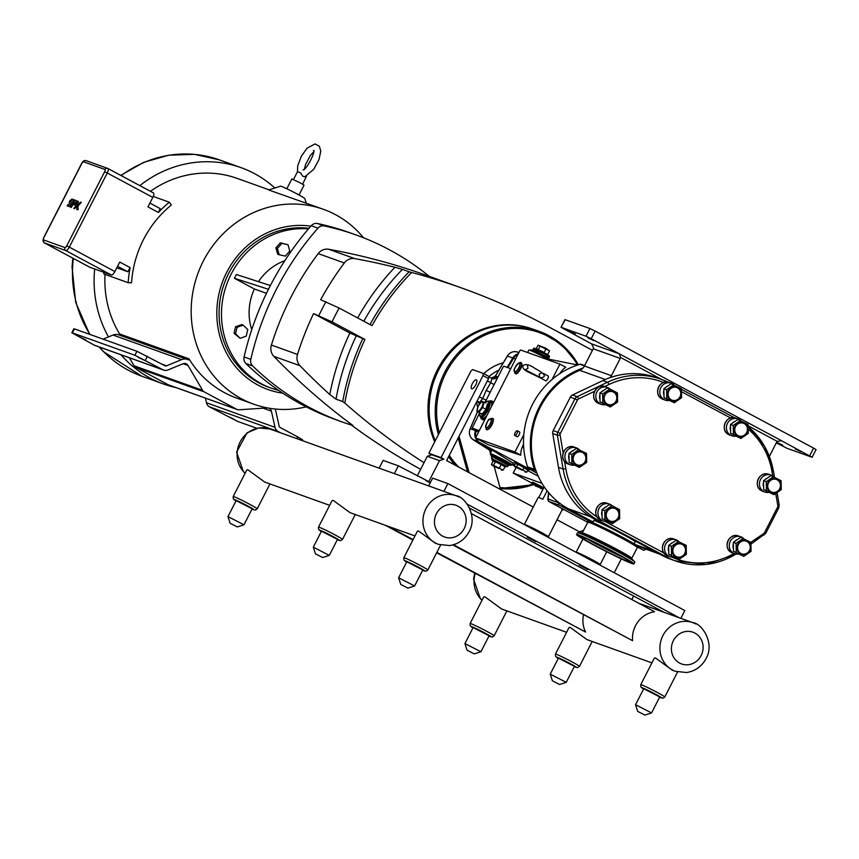 <?xml version="1.0" encoding="UTF-8"?>
<svg xmlns="http://www.w3.org/2000/svg" width="859" height="859" viewBox="0 0 859 859"><rect width="100%" height="100%" fill="white"/><g stroke="black" fill="none" stroke-linecap="round" stroke-linejoin="round"><path stroke-width="1.29" d="M539.914 377.67L529.251 372.505C517.161 367.384 523.711 360.168 534.942 368.393C545.347 373.998 547.108 377.133 540.247 377.788L540 377.692M606.712 551.768L600.194 564.513A13.486 0.666 -152.9 0 0 600.194 564.513A13.486 0.666 -152.9 0 0 590.67 558.898A13.486 0.666 -152.9 0 0 577.087 552.412A13.486 0.666 -152.9 0 0 576.185 552.219A13.486 0.666 -152.9 0 0 576.185 552.262L576.217 552.369M538.765 497.511L544.219 486.849M547.108 490.811L542.802 499.219A13.486 0.666 -152.9 0 0 538.797 497.522A13.486 0.666 -152.9 0 0 538.185 497.425L524.355 524.452A13.486 0.666 -152.9 0 0 524.355 524.484A13.486 0.666 -152.9 0 1 524.967 524.548A13.486 0.666 -152.9 0 1 538.443 530.916A13.486 0.666 -152.9 0 1 548.364 536.735A13.486 0.666 -152.9 0 1 548.332 536.757L547.559 537.015M548.364 536.735L562.194 509.72A13.486 0.666 -152.9 0 0 561.786 509.301L562.14 508.603M589.038 521.252A27.778 1.374 27.1 0 1 589.199 521.295A27.778 1.374 27.1 0 1 629.797 541.267A27.778 1.374 27.1 0 1 637.292 545.905A27.778 1.374 27.1 0 1 637.421 546.013M576.561 534.556L577.452 532.816A32.212 1.589 27.1 0 1 577.817 532.763A32.212 1.589 27.1 0 1 596.737 540.998A32.212 1.589 27.1 0 1 625.502 556.052A32.212 1.589 27.1 0 1 634.651 561.84A32.212 1.589 27.1 0 1 634.812 562.162L633.921 563.912A32.212 1.589 27.1 0 1 616.472 556.611A32.212 1.589 27.1 0 1 585.87 540.676A32.212 1.589 27.1 0 1 576.561 534.556A32.212 1.589 27.1 0 1 594.02 541.857A32.212 1.589 27.1 0 1 624.611 557.792A32.212 1.589 27.1 0 1 633.921 563.912M587.835 522.272L587.889 521.918A28.132 1.396 27.1 0 1 587.76 521.649A28.132 1.396 27.1 0 1 602.997 528.027A28.132 1.396 27.1 0 1 629.722 541.943A28.132 1.396 27.1 0 1 637.85 547.28A28.132 1.396 27.1 0 1 637.603 547.333L637.292 547.58A27.778 1.374 27.1 0 0 629.26 542.308A27.778 1.374 27.1 0 0 602.889 528.564A27.778 1.374 27.1 0 0 587.835 522.272L582.015 533.299M589.027 542.061A26.973 1.331 27.1 0 1 581.232 536.95A26.973 1.331 27.1 0 1 595.845 543.06A26.973 1.331 27.1 0 1 621.465 556.407A26.973 1.331 27.1 0 1 629.26 561.518A26.973 1.331 27.1 0 1 614.647 555.408A26.973 1.331 27.1 0 1 589.027 542.061M623.419 557.523A26.973 1.331 27.1 0 1 589.843 540.461A26.973 1.331 27.1 0 1 587.889 539.345M587.76 521.649L588.018 521.134A28.132 1.396 27.1 0 1 588.855 521.198A28.132 1.396 27.1 0 1 629.98 541.428A28.132 1.396 27.1 0 1 637.571 546.131A28.132 1.396 27.1 0 1 638.108 546.764L637.85 547.28M77.836 209.628L78.266 208.92M78.298 209.081L77.944 209.65L78.201 209.048M77.514 205.398L74.55 208.705L73.767 208.426L76.73 205.129L73.767 208.426L74.55 208.705L80.478 202.112L81.261 202.391L78.298 205.688L77.493 209.757L76.709 209.478L77.514 205.408L76.709 209.478L77.493 209.757L78.298 205.688L81.261 202.391L80.478 202.112M78.319 201.339L77.621 204.85L78.319 201.339L77.535 201.06L78.319 201.339M77.535 201.06L76.73 205.129M76.333 203.1L74.991 205.086L73.23 204.689L73.917 203.358L73.23 204.689L74.98 205.086L76.333 203.1M76.644 202.434L76.88 201.801L76.644 202.434M76.902 201.704L76.333 200.619L76.902 201.704M76.333 200.619L74.346 199.911L70.61 207.212L74.346 199.911M70.61 207.212L71.318 207.47L70.61 207.212M71.318 207.47L72.811 204.56L71.318 207.47M74.303 201.64L72.811 204.56L74.303 201.64L75.946 202.23L74.303 201.64M75.946 202.23L75.227 203.647L73.917 203.358M71.34 204.689L69.858 206.751L67.163 205.935L67.915 204.485L67.163 205.935L69.858 206.751L71.34 204.689M71.931 203.325L71.898 202.531L71.931 203.325M71.898 202.531L70.084 201.768L70.782 200.415L70.084 201.768M70.782 200.405L73.026 201.21L70.782 200.405M73.026 201.21L73.81 199.685L73.026 201.21M73.81 199.685L71.995 199.03L73.81 199.685M71.995 199.03L69.762 200.845L69.085 203.1M70.953 203.894L69.504 203.379L70.943 203.894L70.223 205.322L67.915 204.485M602.857 380.601L607.485 382.266L577.098 396.675L572.47 395.011L602.857 380.601A77.503 72.306 -70.3 0 1 610.083 377.638A77.503 72.306 -70.3 0 1 656.426 377.595L661.054 379.259A77.503 72.306 109.7 0 0 607.485 382.266A2.158 0.569 64.6 0 1 608.988 384.478A75.345 70.298 -70.3 0 1 663.492 382.47M769.385 456.354L776.622 442.224A3.597 3.35 109.7 0 1 777.212 441.376L781.583 440.742L619.275 353.779L620.585 357.451L661.741 379.506M620.241 358.428L611.404 375.694L584.41 366.009L593.236 348.754L620.241 358.428A3.597 3.35 109.7 0 0 620.585 357.451M610.083 377.638A8.987 8.386 109.7 0 0 611.404 375.694M782.699 445.134L776.837 442.385L782.699 445.134M575.38 334.044L569.517 331.295L575.38 334.044M800.985 451.694L795.123 448.935L800.985 451.694M593.666 340.604L587.792 337.845L593.666 340.604M584.41 366.009A8.987 8.386 -70.3 0 1 583.089 367.963A8.987 8.386 -70.3 0 1 579.771 370.347L605.305 379.495M659.583 554.066L644.121 548.525A76.43 71.308 -70.3 0 1 636.014 544.993M781.142 440.549L812.12 457.278L787.145 448.366L776.311 442.836M561.013 327.3L591.55 343.836L619.275 353.779L591.217 338.736L595.137 331.059L589.918 328.535L564.932 319.623L561.013 327.3L565.233 319.688M589.918 328.535L585.988 336.213L591.217 338.736M585.988 336.213L561.303 327.365M593.236 348.754A3.597 3.35 -70.3 0 0 593.58 347.766L591.55 343.836M812.12 457.278L816.05 449.601L813.57 448.108L595.137 331.059M592.71 522.605L593.73 520.608A23.29 1.149 27.1 0 1 615.645 530.529M628.197 537.251A23.29 1.149 27.1 0 1 635.198 541.825L634.167 543.822M593.032 521.971L568.497 508.829A76.43 71.308 -70.3 0 1 559.016 502.665A76.43 71.308 -70.3 0 1 535.941 470.614A76.43 71.308 -70.3 0 1 579.771 370.347M558.479 467.339L563.107 469.003A77.503 72.306 109.7 0 0 599.636 521.123L666.273 556.836A77.503 72.306 109.7 0 0 675.378 560.873L670.75 559.22A77.503 72.306 -70.3 0 1 661.645 555.172L595.008 519.47A77.503 72.306 -70.3 0 1 558.479 467.339L552.734 433.58L557.362 435.245L563.107 469.003L565.834 468.799L564.588 461.476M563.139 452.961L560.1 435.03A2.341 2.18 -70.3 0 1 560.336 433.494L577.495 399.961A2.341 2.18 -70.3 0 1 578.601 398.877A2.158 0.569 64.6 0 0 577.098 396.675A4.499 4.198 109.7 0 0 574.993 398.748L557.824 432.281L553.196 430.617A4.499 4.198 109.7 0 0 552.734 433.58M553.196 430.617L570.355 397.083L577.495 399.961M572.47 395.011A4.499 4.198 109.7 0 0 570.355 397.083M586.686 462.432L586.525 453.445L576.292 448.441L579.03 449.429L571.729 454.411L571.879 463.409L579.353 467.425L586.676 462.443A9.084 8.472 -70.3 0 0 586.686 462.432M579.363 467.425A9.084 8.472 -70.3 0 1 579.353 467.425L569.13 462.432L571.89 463.42L569.13 462.421L568.969 453.434L571.718 454.422L568.969 453.434L576.282 448.441A9.084 8.472 -70.3 0 1 576.292 448.441M612.381 523.646A9.084 8.472 -70.3 0 0 612.392 523.646L619.704 518.664L619.543 509.666L612.07 505.65L609.321 504.662L612.059 505.65L604.747 510.643L604.908 519.631L612.381 523.646L602.148 518.643L601.987 509.655L604.747 510.643L601.998 509.655L609.31 504.662A9.084 8.472 -70.3 0 1 609.321 504.662M748.221 433.451L748.06 424.464A9.084 8.472 -70.3 0 0 748.049 424.453L737.827 419.46L740.576 420.448L733.264 425.441L730.504 424.453L733.253 425.452L733.414 434.429L740.898 438.444L748.21 433.462A9.084 8.472 -70.3 0 0 748.221 433.451M740.909 438.444A9.084 8.472 -70.3 0 1 740.898 438.444L730.665 433.451L733.425 434.439L730.665 433.441L730.504 424.464L737.817 419.46A9.084 8.472 -70.3 0 1 737.827 419.46M781.25 489.673L781.089 480.686L770.856 475.682L773.594 476.67L766.292 481.663L766.443 490.65L773.916 494.666L781.239 489.684A9.084 8.472 -70.3 0 1 781.239 489.684M773.927 494.666A9.084 8.472 -70.3 0 1 773.916 494.666L763.694 489.673L766.453 490.661L763.694 489.673L763.533 480.686L766.282 481.674L763.533 480.675L770.845 475.693A9.084 8.472 -70.3 0 1 770.856 475.682M686.352 554.356L686.191 545.368L675.958 540.375A9.084 8.472 -70.3 0 0 675.947 540.375L678.696 541.363L671.394 546.345L668.635 545.358L671.384 546.356L671.545 555.344L668.796 554.356L679.018 559.349L686.341 554.366A9.084 8.472 -70.3 0 1 686.341 554.366M679.029 559.349A9.084 8.472 -70.3 0 1 679.018 559.349L668.796 554.366L668.635 545.368L675.947 540.375M681.584 397.749L681.423 388.762L671.19 383.758L673.928 384.746L666.627 389.728L666.777 398.726L674.251 402.742L681.574 397.749A9.084 8.472 -70.3 0 1 681.574 397.749M674.261 402.742A9.084 8.472 -70.3 0 1 674.251 402.742L664.028 397.749L666.788 398.737L664.028 397.738L663.867 388.751L666.616 389.739L663.867 388.74L671.18 383.758A9.084 8.472 -70.3 0 1 671.19 383.758M610.287 406.983A9.084 8.472 -70.3 0 0 610.298 406.983L617.6 402.001L617.449 393.003L609.976 388.998L607.216 388.01L609.965 388.998L602.653 393.98L599.893 392.993L602.642 393.991L602.803 402.978L610.287 406.983L600.054 402.001L602.814 402.989L600.054 401.991L599.893 393.003L607.206 388.01A9.084 8.472 -70.3 0 1 607.216 388.01M585.086 461.519A6.743 6.292 -70.3 0 1 576.464 464.547A6.743 6.292 -70.3 0 1 573.984 455.571A6.743 6.292 -70.3 0 1 582.606 452.553A6.743 6.292 -70.3 0 1 585.086 461.519M585.602 461.798A7.366 6.872 -70.3 0 1 576.185 465.095A7.366 6.872 -70.3 0 1 573.468 455.302A7.366 6.872 -70.3 0 1 582.885 451.995A7.366 6.872 -70.3 0 1 585.602 461.798M568.905 459.168A6.743 6.292 -70.3 0 1 568.883 455.302M570.924 451.952A6.743 6.292 -70.3 0 1 572.341 450.943M574.166 465.159A8.987 8.386 -70.3 0 1 570.301 464.794A8.987 8.386 -70.3 0 1 565.931 452.36A8.987 8.386 -70.3 0 1 576.368 447.861A8.987 8.386 -70.3 0 1 578.955 449.397M618.115 517.741A6.743 6.292 -70.3 0 1 609.493 520.769A6.743 6.292 -70.3 0 1 607.012 511.792A6.743 6.292 -70.3 0 1 615.635 508.775A6.743 6.292 -70.3 0 1 618.115 517.741M618.63 518.02A7.366 6.872 -70.3 0 1 609.214 521.316A7.366 6.872 -70.3 0 1 606.497 511.524A7.366 6.872 -70.3 0 1 615.914 508.217A7.366 6.872 -70.3 0 1 618.63 518.02M601.934 515.389A6.743 6.292 -70.3 0 1 601.912 511.524M603.952 508.174A6.743 6.292 -70.3 0 1 605.37 507.164M607.195 521.381A8.987 8.386 -70.3 0 1 603.329 521.016A8.987 8.386 -70.3 0 1 598.959 508.582A8.987 8.386 -70.3 0 1 609.396 504.083A8.987 8.386 -70.3 0 1 611.984 505.618M746.632 432.549A6.743 6.292 -70.3 0 1 738.01 435.567A6.743 6.292 -70.3 0 1 735.519 426.59A6.743 6.292 -70.3 0 1 744.141 423.573A6.743 6.292 -70.3 0 1 746.632 432.549M747.137 432.818A7.366 6.872 -70.3 0 1 737.72 436.125A7.366 6.872 -70.3 0 1 735.003 426.322A7.366 6.872 -70.3 0 1 744.431 423.015A7.366 6.872 -70.3 0 1 747.137 432.818M730.451 430.187A6.743 6.292 -70.3 0 1 730.418 426.322M732.459 422.972A6.743 6.292 -70.3 0 1 733.887 421.973M735.712 436.179A8.987 8.386 -70.3 0 1 731.847 435.814A8.987 8.386 -70.3 0 1 727.476 423.38A8.987 8.386 -70.3 0 1 737.913 418.881A8.987 8.386 -70.3 0 1 740.49 420.416M779.65 488.771A6.743 6.292 -70.3 0 1 771.028 491.788A6.743 6.292 -70.3 0 1 768.547 482.812A6.743 6.292 -70.3 0 1 777.17 479.794A6.743 6.292 -70.3 0 1 779.65 488.771M780.165 489.039A7.366 6.872 -70.3 0 1 770.748 492.347A7.366 6.872 -70.3 0 1 768.032 482.543A7.366 6.872 -70.3 0 1 777.449 479.236A7.366 6.872 -70.3 0 1 780.165 489.039M763.479 486.409A6.743 6.292 -70.3 0 1 763.447 482.543M765.487 479.193A6.743 6.292 -70.3 0 1 766.904 478.195M768.73 492.4A8.987 8.386 -70.3 0 1 764.864 492.035A8.987 8.386 -70.3 0 1 760.494 479.601A8.987 8.386 -70.3 0 1 770.942 475.102A8.987 8.386 -70.3 0 1 773.519 476.638M684.752 553.454A6.743 6.292 -70.3 0 1 676.13 556.471A6.743 6.292 -70.3 0 1 673.649 547.505A6.743 6.292 -70.3 0 1 682.271 544.477A6.743 6.292 -70.3 0 1 684.752 553.454M685.267 553.733A7.366 6.872 -70.3 0 1 675.85 557.029A7.366 6.872 -70.3 0 1 673.134 547.226A7.366 6.872 -70.3 0 1 682.551 543.93A7.366 6.872 -70.3 0 1 685.267 553.733M668.581 551.102A6.743 6.292 -70.3 0 1 668.549 547.237M670.589 543.876A6.743 6.292 -70.3 0 1 672.006 542.877M673.832 557.094A8.987 8.386 -70.3 0 1 669.966 556.718A8.987 8.386 -70.3 0 1 665.596 544.284A8.987 8.386 -70.3 0 1 676.033 539.796A8.987 8.386 -70.3 0 1 678.621 541.331M679.984 396.837A6.743 6.292 -70.3 0 1 671.362 399.854A6.743 6.292 -70.3 0 1 668.882 390.888A6.743 6.292 -70.3 0 1 677.504 387.871A6.743 6.292 -70.3 0 1 679.984 396.837M680.5 397.116A7.366 6.872 -70.3 0 1 671.083 400.412A7.366 6.872 -70.3 0 1 668.366 390.609A7.366 6.872 -70.3 0 1 677.783 387.312A7.366 6.872 -70.3 0 1 680.5 397.116M663.803 394.485A6.743 6.292 -70.3 0 1 663.782 390.62M665.822 387.259A6.743 6.292 -70.3 0 1 667.239 386.26M669.064 400.477A8.987 8.386 -70.3 0 1 665.199 400.101A8.987 8.386 -70.3 0 1 660.829 387.677A8.987 8.386 -70.3 0 1 671.266 383.178A8.987 8.386 -70.3 0 1 673.853 384.714M616.021 401.089A6.743 6.292 -70.3 0 1 607.399 404.106A6.743 6.292 -70.3 0 1 604.908 395.14A6.743 6.292 -70.3 0 1 613.53 392.112A6.743 6.292 -70.3 0 1 616.021 401.089M616.526 401.357A7.366 6.872 -70.3 0 1 607.109 404.664A7.366 6.872 -70.3 0 1 604.392 394.861A7.366 6.872 -70.3 0 1 613.82 391.564A7.366 6.872 -70.3 0 1 616.526 401.357M599.84 398.726A6.743 6.292 -70.3 0 1 599.818 394.872M601.848 391.511A6.743 6.292 -70.3 0 1 603.276 390.512M605.101 404.718A8.987 8.386 -70.3 0 1 601.236 404.353A8.987 8.386 -70.3 0 1 596.865 391.919A8.987 8.386 -70.3 0 1 607.302 387.42A8.987 8.386 -70.3 0 1 609.879 388.966M743.744 556.353A9.084 8.472 -70.3 0 1 743.733 556.353L733.511 551.36L743.733 556.353L751.056 551.371L750.895 542.373L740.673 537.369L743.411 538.357L736.099 543.339L733.35 542.351L740.662 537.369A9.084 8.472 -70.3 0 1 740.673 537.369M736.26 552.337L733.5 551.349L733.339 542.362L736.099 543.35L736.26 552.337A9.084 8.472 -70.3 0 1 736.26 552.337M749.467 550.447A6.743 6.292 -70.3 0 1 740.845 553.464A6.743 6.292 -70.3 0 1 738.364 544.499A6.743 6.292 -70.3 0 1 746.976 541.481A6.743 6.292 -70.3 0 1 749.467 550.447M749.982 550.726A7.366 6.872 -70.3 0 1 740.565 554.023A7.366 6.872 -70.3 0 1 737.849 544.219A7.366 6.872 -70.3 0 1 747.266 540.923A7.366 6.872 -70.3 0 1 749.982 550.726M733.285 548.096A6.743 6.292 -70.3 0 1 733.264 544.23M735.304 540.88A6.743 6.292 -70.3 0 1 736.721 539.871M738.547 554.087A8.987 8.386 -70.3 0 1 734.681 553.711A8.987 8.386 -70.3 0 1 730.311 541.288A8.987 8.386 -70.3 0 1 740.748 536.789A8.987 8.386 -70.3 0 1 743.336 538.325M535.941 470.614A2.158 2.008 -70.3 0 1 535.576 470.528L528.714 468.069A2.158 2.008 -70.3 0 1 527.533 466.824A77.503 72.306 -70.3 0 1 526.352 462.958A77.503 72.306 -70.3 0 1 576.217 365.504A77.503 72.306 -70.3 0 1 579.997 364.291A2.158 2.008 -70.3 0 1 581.189 364.323L584.635 365.569M535.576 470.528A2.158 2.008 -70.3 0 1 534.384 469.282A77.503 72.306 -70.3 0 1 583.089 367.963M523.807 434.686L514.928 452.049L475.553 437.929L519.845 350.687L520.554 349.989L559.928 364.109L565.802 367.255A17.363 16.203 109.7 0 0 560.089 373.171L559.81 373.644M645.485 549.019L645.388 549.212A1.793 1.675 -70.3 0 1 643.09 550.018L637.872 547.226M589.886 521.51L559.563 505.264A1.793 1.675 -70.3 0 1 558.908 502.869L559.016 502.665M558.908 502.869L548.096 498.993L548.504 501.302L587.803 522.347M536.993 473.341L534.835 471.967A18.468 17.234 -70.3 0 1 531.367 469.014M523.528 444.178L522.304 447.024A17.363 16.203 109.7 0 0 520.801 455.195L488.127 444.661M476.573 430.445L476.283 431.111A9.17 8.547 109.7 0 0 475.693 436.973M478.56 431.358L477.722 431.068M517.913 354.456A9.17 8.547 109.7 0 0 513.553 358.289L507.937 367.684M478.978 430.542L472.182 428.104L479.58 412.986M559.928 364.109L552.058 379.474M514.928 452.049L520.801 455.195M476.047 438.197A9.17 8.547 109.7 0 0 477.948 441.236A9.17 8.547 109.7 0 0 479.419 442.428L491.896 450.363M547.194 358.858A12.413 0.612 -152.9 0 0 535.479 352.77A12.413 0.612 -152.9 0 0 528.886 350.021L527.598 352.523M527.544 470.517L538.239 476.23M512.93 463.742L514.691 464.859M514.605 461.852L527.77 470.088M492.1 449.987L513.242 463.141L512.34 464.902A12.413 0.612 -152.9 0 0 501.57 458.706A12.413 0.612 -152.9 0 0 490.242 453.595L492.1 449.987M487.193 429.36A5.873 2.094 -61.8 0 0 491.767 425.151A5.873 2.094 -61.8 0 0 492.744 419.009M515.894 373.429A5.873 2.094 -61.8 0 0 520.447 369.112A5.873 2.094 -61.8 0 0 521.381 363.046M549.513 350.869L545.787 348.217L538.099 345.168L549.373 350.73M549.556 350.923L547.741 354.466L544.101 352.845M538.099 345.168L536.113 348.904M546.034 348.829L544.209 352.383L536.284 348.722M540.3 345.962L538.121 349.828M498.649 468.423L492.4 465.524L498.649 468.423M501.409 470.141L502.869 470.227L499.347 468.144L491.412 464.483L493.238 460.929L495.428 461.723L495.342 461.036L492.926 460.177L493.238 460.929M492.4 465.524L491.412 464.483M502.869 470.227L505.479 466.469L501.613 464.193L501.162 464.59L504.684 466.673M493.614 465.267L495.428 461.723L501.162 464.59L499.347 468.144M490.779 455.12L491.047 454.604A11.242 0.558 27.1 0 1 504.856 461.09A11.242 0.558 27.1 0 1 511.051 464.848L510.794 465.363A11.242 0.558 -152.9 0 0 504.598 461.605A11.242 0.558 -152.9 0 0 490.779 455.12L492.347 456.848L493.334 456.655L504.169 462.024L508.474 465.095L510.794 465.363M484.659 419.439A10.34 3.683 118.2 0 1 482.661 419.643L481.738 419.149A10.34 3.683 -61.8 0 0 485.614 417.571M492.454 404.213A10.34 3.683 -61.8 0 0 491.509 400.917L492.432 401.411A10.34 3.683 118.2 0 1 493.27 402.624M491.509 400.917A10.34 3.683 -61.8 0 0 489.265 401.25M480.772 417.098A10.34 3.683 -61.8 0 0 481.738 419.149M491.541 405.996A8.987 3.211 -61.8 0 0 490.876 402.109L488.052 400.981L485.067 402.635M479.601 412.835L479.87 416.218L482.382 417.957A8.987 3.211 -61.8 0 0 486.527 415.799M479.021 412.127L482.683 407.531L484.132 402.141L481.942 401.346L478.28 405.953L476.82 411.343L482.618 414.65L486.623 409.603L485.969 409.292L482.307 413.888L480.117 413.104L482.618 414.65M481.802 407.134A5.111 1.825 -61.8 0 0 482.393 401.98A5.111 1.825 -61.8 0 0 478.334 405.899A5.111 1.825 -61.8 0 0 477.744 411.064A5.111 1.825 -61.8 0 0 481.802 407.134M484.132 402.141L485.807 402.828M482.683 407.531L485.969 409.292L487.429 403.902M476.82 411.343L480.117 413.104M522.068 470.141L515.379 467.06L522.068 470.141M524.989 471.978L526.674 472.235L522.809 469.948L516.538 466.802L514.133 465.943L515.379 467.06M524.624 467.457L515.411 463.452M527.898 469.841L528.972 470.249M526.986 468.96L515.497 463.291L514.133 465.943M528.006 469.626L526.674 472.235M516.538 466.802L517.902 464.15M522.809 469.948L524.173 467.296M516.957 433.462A2.695 0.966 -61.8 0 0 517.311 430.756A2.695 0.966 -61.8 0 0 515.132 432.807A2.695 0.966 -61.8 0 0 514.766 435.502A2.695 0.966 -61.8 0 0 516.957 433.462M517.311 430.756L519.534 431.937A2.695 0.966 118.2 0 1 519.18 434.643A2.695 0.966 118.2 0 1 516.989 436.694L514.766 435.502M543.65 373.558L548.171 375.984A2.695 0.966 118.2 0 1 547.817 378.69A2.695 0.966 118.2 0 1 545.626 380.741L539.817 377.627M484.916 402.549L503.149 366.922L503.868 366.235L510.643 368.661M475.553 437.929L488.137 444.672L475.553 437.929M532.516 483.445L513.188 473.051L541.997 483.37M543.071 489.093L542.276 488.674M491.992 378.454A4.499 4.198 109.7 0 0 492.379 378.615L488.792 376.736L491.939 378.422L490.822 382.652L486.215 390.373L482.64 398.64L479.59 402.366L477.089 401.035M480.353 402.903A4.499 4.198 -70.3 0 0 479.59 402.366L477.98 401.711M447.464 461.058A81.465 76 -70.3 0 1 446.787 460.252M435.234 440.807A81.465 76 -70.3 0 1 438.681 369.971A81.465 76 -70.3 0 1 533.256 329.233L539.355 331.424A81.465 76 109.7 0 0 444.779 372.162A81.465 76 109.7 0 0 438.412 434.6M479.247 396.826L486.151 400.154M486.215 390.373L490.145 392.348M487.429 380.838L494.108 384.596M475.822 430.048L475.575 430.627A8.987 8.386 109.7 0 0 477.948 441.236M478.85 402.42L479.537 403.913L477.003 401.207L478.431 401.958A4.499 4.198 -70.3 0 1 479.945 403.386M491.219 378.207L495.396 376.124M518.245 353.801A8.987 8.386 109.7 0 0 512.759 357.967L507.121 367.394M592.442 350.311L545.637 325.228A707.988 660.517 -70.3 0 0 462.443 288.27A707.988 660.517 -70.3 0 0 411.622 272.486A231.973 216.425 -70.3 0 0 372.033 325.647L339.144 308.027L320.675 299.748A283.234 264.239 -70.3 0 1 344.319 262.972A11.328 10.566 -70.3 0 1 354.81 258.634A707.988 660.517 -70.3 0 1 394.915 267.267A239.167 223.136 109.7 0 0 357.666 317.948M332.057 321.878L364.946 339.498L349.881 333.045A239.167 223.136 109.7 0 0 329.781 394.539A707.988 660.517 -70.3 0 1 300.006 365.73A11.328 10.566 -70.3 0 1 297.515 354.434A283.234 264.239 -70.3 0 1 313.589 313.599L332.057 321.878A271.895 253.673 -70.3 0 1 339.144 308.027M424.045 462.69A707.988 660.517 -70.3 0 1 344.803 403.075A231.973 216.425 -70.3 0 1 364.946 339.498M434.708 441.848A81.422 75.957 -70.3 0 1 448.28 353.35A81.422 75.957 -70.3 0 1 530.282 328.245M252.632 365.934A7.012 6.539 -70.3 0 1 250.807 359.352L244.085 356.947A7.012 6.539 109.7 0 0 245.91 363.529L252.632 365.934A283.234 264.239 -70.3 0 0 342.215 421.973A283.234 264.239 -70.3 0 0 353.006 425.559A707.988 660.517 109.7 0 1 273.881 356.367A11.328 10.566 -70.3 0 1 271.39 345.071A283.234 264.239 109.7 0 1 318.195 253.609A11.328 10.566 -70.3 0 1 328.686 249.26A707.988 660.517 109.7 0 1 427.181 275.621L462.443 288.27M313.589 313.599L349.881 333.045M250.807 359.352A283.234 264.239 -70.3 0 1 317.948 228.15A7.012 6.539 -70.3 0 1 324.262 225.938L317.551 223.533A283.234 264.239 -70.3 0 1 349.473 232.606L356.195 235.012A283.234 264.239 -70.3 0 1 429.328 276.394M324.262 225.938A283.234 264.239 -70.3 0 1 356.195 235.012M317.551 223.533A7.012 6.539 109.7 0 0 311.226 225.745L317.948 228.15M244.085 356.947A283.234 264.239 -70.3 0 1 311.226 225.745M342.215 421.973L335.504 419.557A283.234 264.239 -70.3 0 1 245.91 363.529M278.584 390.351A82.475 76.945 -70.3 0 1 271.229 388.15L268.824 387.291A82.475 76.945 -70.3 0 1 228.741 273.259A82.475 76.945 -70.3 0 1 308.982 228.333M271.229 388.15A82.475 76.945 -70.3 0 1 231.146 274.118A82.475 76.945 -70.3 0 1 308.499 228.891M266.483 293.316L254.404 288.989L234.421 278.284L236.354 274.504L270.381 285.532M251.751 329.652A53.108 49.543 -70.3 0 1 254.404 288.989M240.123 338.274L234.035 333.292L235.559 326.731L241.658 324.595L243.183 325.142L237.084 327.279L235.549 333.84L240.123 338.274L246.232 336.137L247.757 329.566L243.183 325.142M279.196 254.758L277.672 254.221L275.911 247.864L280.313 242.839L288.001 244.708L281.838 243.387L277.436 248.412L279.196 254.758L285.36 256.089L289.762 251.064L288.001 244.708M263.649 379.227L262.253 378.089M258.484 281.677A53.108 49.543 -70.3 0 1 284.791 260.717M268.459 289.3L234.421 278.284M280.313 242.839L281.838 243.387M275.911 247.864L277.436 248.412M235.559 326.731L237.084 327.279M234.035 333.292L235.549 333.84M420.642 469.336A707.988 660.517 -70.3 0 1 351.299 425.033M363.797 321.234A233.777 218.1 -70.3 0 1 402.42 269.372L394.915 267.267M329.781 394.539L336.009 399.145A233.777 218.1 -70.3 0 1 356.152 336.084M362.863 338.489A233.777 218.1 109.7 0 0 342.709 401.55L336.009 399.145M342.709 401.55L344.803 403.075M411.622 272.486L409.12 271.777A233.777 218.1 109.7 0 0 369.993 324.552M402.42 269.372L409.12 271.777M310.861 226.164A84.88 79.189 109.7 0 0 226.765 272.206A84.88 79.189 109.7 0 0 282.783 393.186M363.486 237.76A103.477 96.541 109.7 0 0 323.456 209.328A103.477 96.541 109.7 0 0 203.315 261.082A103.477 96.541 109.7 0 0 253.609 404.149A103.477 96.541 109.7 0 0 306.158 406.844M274.826 188.003A114.913 107.203 109.7 0 0 240.982 167.623A114.913 107.203 109.7 0 0 139.834 185.619M94.673 269.017A114.913 107.203 109.7 0 0 108.47 336.932M121.001 354.799A114.913 107.203 109.7 0 0 163.425 383.962A114.913 107.203 109.7 0 0 175.762 387.506M269.103 189.839L237.127 178.382A103.477 96.541 109.7 0 0 150.432 191.299M105.013 274.386A103.477 96.541 109.7 0 0 120.163 334.849M119.938 335.278L120.464 334.258L189.012 358.837L188.454 359.932A8.987 8.386 109.7 0 0 187.402 359.459A8.987 8.386 109.7 0 0 181.603 359.631L166.56 365.816A2.158 2.008 -70.3 0 1 164.917 365.741L136.914 351.277L134.874 355.272L162.866 369.735A6.657 6.206 109.7 0 0 163.65 370.079L95.091 345.501A6.657 6.206 -70.3 0 1 94.307 345.157L71.812 332.755L72.414 332.884L74.454 328.89L73.853 328.761L71.812 332.755M134.874 355.272L72.414 332.884M79.855 337.061L85.717 339.81L79.855 337.061M144.022 360.071L138.17 357.323L144.022 360.071M136.914 351.277L74.454 328.89M103.08 339.144L113.044 335.053A8.987 8.386 -70.3 0 1 118.843 334.881L187.402 359.459M302.271 440.592L302.636 439.883L297.676 436.877L280.131 427.481A2.158 2.008 -70.3 0 1 279.143 426.139L275.535 409.958A8.987 8.386 109.7 0 0 275.267 409.013M256.809 428.265L237.524 421.361L209.532 406.898A6.657 6.206 -70.3 0 1 206.461 402.753L205.43 398.147M268.899 408.165A4.499 4.198 -70.3 0 1 271.412 411.16L275.02 427.331A6.657 6.206 109.7 0 0 278.091 431.476L280.635 432.839M227.946 416.411L233.798 419.16L227.946 416.411M163.65 370.079A6.657 6.206 109.7 0 0 167.945 369.961L182.988 363.776A4.499 4.198 -70.3 0 1 187.992 365.451L202.617 390.351L134.058 365.773A4.499 4.198 109.7 0 0 135.636 367.298L204.195 391.876L236.762 409.335A4.499 4.198 -70.3 0 0 238.888 409.786L267.213 407.907A4.499 4.198 -70.3 0 1 267.439 407.896M134.058 365.773L129.376 357.795M153.256 196.453L169.352 202.219L171.338 205.011A103.477 96.541 109.7 0 0 143.464 239.618A103.477 96.541 109.7 0 0 131.545 282.783L128.174 282.697L103.799 273.957A107.074 99.902 -70.3 0 1 103.907 272.335M323.456 209.328L268.706 189.968L280.506 186.178A13.669 0.676 -152.9 0 1 297.278 194.08A13.669 0.676 -152.9 0 1 304.816 198.612L306.287 203.175M189.012 358.837A103.477 96.541 109.7 0 0 236.687 398.082L253.609 404.149M117.576 266.269L127.808 271.745L130.16 267.654A107.074 99.902 109.7 0 0 128.174 282.697M169.352 202.219A107.074 99.902 109.7 0 0 158.4 212.474L160.203 208.608L149.906 203.089L160.128 208.576M158.4 212.474L147.973 206.879L152.816 197.409A4.499 1.6 -61.8 0 0 153.417 192.899A4.499 1.6 -61.8 0 0 153.342 192.867L107.933 168.525M111.316 274.987L89.991 267.342L44.421 242.925L65.756 250.57L111.316 274.987A4.499 1.6 -61.8 0 0 114.881 271.541L119.734 262.059L130.16 267.654M127.808 271.745L116.792 267.804M298.996 195.014L304.032 185.168L300.263 182.881L291.867 178.94L286.831 188.787M297.45 171.779L297.708 165.766L301.316 156.317L307.007 148.263L315.006 143.925L319.376 146.223L320.772 151.173L319.022 159.463L313.739 169.32L304.945 176.696L302.905 176.385L300.65 172.949L297.536 171.617L293.488 179.52M302.615 184.191L306.491 176.116M204.195 391.876A4.499 4.198 -70.3 0 1 202.617 390.351M236.762 409.335L168.203 384.757L135.636 367.298M168.203 384.757A4.499 4.198 109.7 0 0 168.729 384.982L237.288 409.571M535.941 541.782L527.276 537.24L535.941 541.782M587.781 569.56L579.106 565.018L587.781 569.56M428.673 485.915L432.646 478.141L447.883 483.596L684.827 610.556L680.843 618.33M469.615 508.131L664.028 612.306M447.883 483.596L443.91 491.369M679.265 617.761L467.253 504.169M476.326 379.828A5.036 1.793 118.2 0 1 476.412 379.861A5.036 1.793 118.2 0 1 475.618 385.143A5.036 1.793 118.2 0 1 471.655 388.74A5.036 1.793 118.2 0 1 472.386 383.565A5.036 1.793 118.2 0 1 476.326 379.828M500.539 489.501L494.215 466.652M492.841 461.702L492.368 459.984M491.82 458.019L491.305 456.172M490.478 453.155L489.662 450.234M477.733 407.166L476.412 402.366M459.05 436.286L469.132 472.665M467.521 471.806L458.158 438.026M561.99 510.117L563.783 509.484M561.904 509.065L562.57 508.829M583.712 530.347L579.514 531.818M483.026 375.608L441.054 457.622L428.866 453.262L470.839 371.238L472.557 369.574L483.284 373.418L483.026 375.608L488.578 378.583L488.835 376.403L483.284 373.418M533.267 507.035L446.605 460.607L488.578 378.583M443.867 459.136L431.68 454.765L427.31 456.29L439.497 460.66L443.867 459.136L441.054 457.622M428.866 453.262L431.68 454.765M557.051 519.781L582.166 533.235M417.249 475.972L427.31 456.29M394.367 473.61L398.34 465.836L428.781 481.609L439.497 460.66M428.781 481.609L430.423 482.49M614.239 572.738L621.315 558.919M425.731 480.514L430.209 482.908M379.13 468.155L383.103 460.381L398.34 465.836M631.827 599.55L633.631 596.017M318.496 527.147L318.603 529.423L321.32 531.496A11.242 0.558 27.1 0 1 320.224 530.325A11.242 0.558 27.1 0 1 333.292 536.65A11.242 0.558 27.1 0 1 337.329 539.677L340.604 540.676L342.505 539.431A13.486 0.666 -152.9 0 0 335.074 534.932A13.486 0.666 -152.9 0 0 319.398 527.34A13.486 0.666 -152.9 0 0 318.496 527.147L332.057 500.647L333.195 500.378L350.021 512.64L414.972 535.919M233.186 496.556L233.294 498.832L236.01 500.915A11.242 0.558 27.1 0 1 234.915 499.745A11.242 0.558 27.1 0 1 247.972 506.069A11.242 0.558 27.1 0 1 252.02 509.097L255.295 510.085L257.195 508.85A13.486 0.666 -152.9 0 0 249.754 504.34A13.486 0.666 -152.9 0 0 234.077 496.749A13.486 0.666 -152.9 0 0 233.186 496.556L246.737 470.066L247.875 469.787L264.701 482.049L329.663 505.339M406.64 562.076A11.242 0.558 27.1 0 1 405.545 560.916A11.242 0.558 27.1 0 1 418.601 567.241A11.242 0.558 27.1 0 1 422.649 570.269L425.924 571.267L427.825 570.022A13.486 0.666 -152.9 0 0 420.395 565.512A13.486 0.666 -152.9 0 0 404.707 557.931A13.486 0.666 -152.9 0 0 403.816 557.738L417.377 531.238L418.505 530.969L435.33 543.221L438.541 544.37L449.644 545.572C458.352 544.177 464.859 539.506 469.154 531.571C478.345 515.379 464.161 496.03 455.989 495.707A25.845 24.116 109.7 0 0 424.561 511.9A25.845 24.116 109.7 0 0 438.541 544.37M398.608 577.774L406.79 561.775L422.8 569.968L414.618 585.956L398.608 577.774L400.766 584.431L407.961 588.114L400.766 584.431M407.961 588.114L414.618 585.956M227.979 516.592L236.161 500.604L252.17 508.796L243.988 524.785L227.979 516.592L230.126 523.26L237.331 526.943L230.126 523.26M237.331 526.943L243.988 524.785M558.264 658.445A11.242 0.558 27.1 0 1 557.169 657.285A11.242 0.558 27.1 0 1 570.226 663.61A11.242 0.558 27.1 0 1 574.274 666.638L577.549 667.636L579.449 666.391A13.486 0.666 -152.9 0 0 572.019 661.892A13.486 0.666 -152.9 0 0 556.342 654.3A13.486 0.666 -152.9 0 0 555.44 654.107L569.002 627.607L570.129 627.338L586.955 639.601L651.917 662.88M583.497 614.947A25.845 24.116 109.7 0 0 585.559 632.031L436.651 552.777M471.505 513.65L654.579 611.737A25.845 24.116 109.7 0 0 632.568 640.696L452.843 544.939M470.12 623.516L470.227 625.792L472.944 627.865A11.242 0.558 27.1 0 1 471.849 626.705A11.242 0.558 27.1 0 1 484.916 633.029A11.242 0.558 27.1 0 1 488.954 636.057L492.228 637.045L494.14 635.81A13.486 0.666 -152.9 0 0 486.699 631.301A13.486 0.666 -152.9 0 0 471.022 623.709A13.486 0.666 -152.9 0 0 470.12 623.516L483.681 597.016L484.82 596.747L501.645 609.01L566.596 632.299M643.584 689.036A11.242 0.558 27.1 0 1 642.478 687.876A11.242 0.558 27.1 0 1 655.546 694.201A11.242 0.558 27.1 0 1 659.594 697.229L662.869 698.217L664.769 696.982A13.486 0.666 -152.9 0 0 657.328 692.472A13.486 0.666 -152.9 0 0 641.652 684.881A13.486 0.666 -152.9 0 0 640.75 684.687L654.311 658.198L655.449 657.93L672.275 670.181L675.485 671.33L686.588 672.522C695.296 671.126 701.792 666.466 706.098 658.531C715.289 642.339 701.105 622.99 692.934 622.668A25.845 24.116 109.7 0 0 661.505 638.86A25.845 24.116 109.7 0 0 675.485 671.33M635.553 704.724L643.735 688.735L659.744 696.928L651.562 712.916L635.553 704.724L637.7 711.392L644.894 715.075L637.7 711.392M464.923 643.552L473.105 627.564L489.115 635.757L480.933 651.745L464.923 643.552L467.071 650.209L474.265 653.892L467.071 650.209M453.509 544.746L632.568 640.696M388.451 526.417L413.082 539.613M436.866 552.358L585.559 632.031M412.868 540.043L385.401 525.321M313.299 547.183L321.481 531.195L337.49 539.388L329.308 555.376L313.299 547.183L315.446 553.84L322.64 557.523L315.446 553.84M322.64 557.523L329.308 555.376M550.232 674.143L558.414 658.155L574.424 666.348L566.242 682.336L550.232 674.143L552.391 680.8L559.585 684.483L552.391 680.8M559.585 684.483L566.242 682.336M577.817 532.763L582.091 533.299A28.132 1.396 27.1 0 1 588.34 535.683A28.132 1.396 27.1 0 1 623.731 553.647A28.132 1.396 27.1 0 1 631.709 558.694L634.651 561.84M631.752 558.758L631.762 558.371A27.778 1.374 -152.9 0 0 623.741 553.099A27.778 1.374 -152.9 0 0 588.802 535.372A27.778 1.374 -152.9 0 0 582.316 533.063M579.632 535.608A29.099 1.439 -152.9 0 0 579.481 535.705L579.932 536.531C578.3 535.361 580.77 538.056 601.407 548.847C620.112 558.629 632.632 563.601 630.377 562.334L631.29 562.216A29.099 1.439 -152.9 0 0 631.268 562.044M586.461 538.582A28.594 1.417 27.1 0 1 622.431 556.836A28.594 1.417 27.1 0 1 624.021 559.885A28.594 1.417 27.1 0 1 588.05 541.632A28.594 1.417 27.1 0 1 586.461 538.582M586.912 541.127A30.484 1.503 -152.9 0 0 625.266 560.594A30.484 1.503 -152.9 0 0 623.57 557.33A30.484 1.503 -152.9 0 0 585.215 537.874A30.484 1.503 -152.9 0 0 586.912 541.127M632.009 562.634A29.968 1.482 27.1 0 1 630.731 562.377M579.675 536.252A29.968 1.482 27.1 0 1 578.719 535.361M631.902 562.538A29.925 1.482 27.1 0 1 631.011 562.344M579.524 536.005A29.925 1.482 27.1 0 1 578.859 535.393M104.905 169.459A2.244 0.805 118.2 0 1 104.648 171.725L66.712 245.857A2.244 0.805 118.2 0 1 64.93 247.585L43.594 239.94A2.244 0.805 118.2 0 1 43.852 237.664L81.788 163.532A2.244 0.805 118.2 0 1 83.581 161.814L104.905 169.459A2.244 2.094 -70.3 0 1 107.783 168.45A4.499 1.6 -61.8 0 1 107.858 168.482A4.499 1.6 -61.8 0 1 107.257 172.992L152.816 197.409M748.2 425.828L777.212 441.376M655.245 551.736L635.52 544.67M780.67 440.42L781.583 440.742M813.57 448.108L809.64 455.775M590.122 516.581L568.497 508.829M570.301 464.794L568.143 464.01A8.987 8.386 -70.3 0 1 567.08 463.549A8.987 8.386 -70.3 0 1 563.772 451.587A8.987 8.386 -70.3 0 1 574.209 447.088L576.368 447.861M603.329 521.016L601.16 520.232A8.987 8.386 -70.3 0 1 600.108 519.77A8.987 8.386 -70.3 0 1 596.79 507.809A8.987 8.386 -70.3 0 1 607.238 503.31L609.396 504.083M731.847 435.814L729.678 435.03A8.987 8.386 -70.3 0 1 728.615 434.568A8.987 8.386 -70.3 0 1 725.307 422.607A8.987 8.386 -70.3 0 1 735.744 418.108L737.913 418.881M764.864 492.035L762.706 491.251A8.987 8.386 -70.3 0 1 761.643 490.79A8.987 8.386 -70.3 0 1 758.336 478.828A8.987 8.386 -70.3 0 1 768.773 474.329L770.942 475.102M669.966 556.718L667.808 555.945A8.987 8.386 -70.3 0 1 666.745 555.472A8.987 8.386 -70.3 0 1 663.438 543.511A8.987 8.386 -70.3 0 1 673.875 539.012L676.033 539.796M665.199 400.101L663.041 399.328A8.987 8.386 -70.3 0 1 661.978 398.855A8.987 8.386 -70.3 0 1 658.67 386.894A8.987 8.386 -70.3 0 1 669.107 382.405L671.266 383.178M601.236 404.353L599.067 403.58A8.987 8.386 -70.3 0 1 598.004 403.107A8.987 8.386 -70.3 0 1 594.696 391.146A8.987 8.386 -70.3 0 1 605.133 386.647L607.302 387.42M597.102 516.978A75.345 70.298 -70.3 0 1 565.834 468.799M663.964 553.013L604.961 521.402M734.058 553.486A75.345 70.298 -70.3 0 1 672.006 557.158M775.763 493.592L777.803 505.618A2.341 2.18 -70.3 0 1 777.567 507.164L764.521 532.655A2.341 2.18 -70.3 0 1 763.726 533.557L750.83 542.33M748.382 429.285A75.345 70.298 -70.3 0 1 772.069 471.859L772.778 476.058M681.681 391.79L730.622 418.011M604.704 386.507L608.988 384.478M578.601 398.877L594.557 391.317M734.681 553.711L732.512 552.938A8.987 8.386 -70.3 0 1 731.46 552.466A8.987 8.386 -70.3 0 1 728.142 540.504A8.987 8.386 -70.3 0 1 738.579 536.016L740.748 536.789M778.608 507.852L777.567 507.164M777.803 505.618L779.07 504.888M560.1 435.03L557.362 435.245A4.499 4.198 109.7 0 1 557.824 432.281L560.336 433.494M764.048 535.082L763.726 533.557M764.521 532.655L765.562 533.342M595.008 519.47L599.636 521.123A2.158 0.773 -61.8 0 0 600.935 520.157M661.645 555.172L666.273 556.836A2.158 0.773 -61.8 0 0 667.583 555.859M736.12 554.076L706.184 564.427L675.378 560.873A77.503 72.306 109.7 0 0 735.98 554.055M748.275 426.751A77.503 72.306 109.7 0 1 773.336 471.129L772.069 471.859M734.499 417.775L681.488 389.363L734.509 417.775M667.679 382.03A77.503 72.306 109.7 0 0 661.054 379.259L667.679 382.03M579.997 364.291L584.464 365.902M527.533 466.824L534.384 469.282M548.504 501.302L559.563 505.264M522.304 447.024L523.7 447.507M476.283 431.111L478.323 431.819M513.553 358.289L515.615 358.944M477.754 431.078L472.203 428.104L477.744 431.078M479.419 442.428L534.835 471.967M539.839 486.323L543.21 488.374C542.265 487.064 546.625 489.576 540.043 485.743C528.564 480.031 533.879 482.833 532.301 482.801L539.839 486.323M532.301 482.801L532.773 484.251L541.761 488.846L543.21 488.374M538.851 487.214L535.597 486.044L538.851 487.214M492.207 418.44A6.131 2.19 118.2 0 1 491.498 424.636A6.131 2.19 118.2 0 1 486.011 428.491C486.377 430.627 487.923 430.134 490.65 426.998C493.635 421.178 494.226 418.333 492.422 418.44L491.359 418.505A6.131 2.19 118.2 0 1 492.207 418.44M487.966 420.942A5.047 1.804 118.2 0 1 490.135 418.977A5.047 1.804 118.2 0 1 490.833 418.924A5.047 1.804 118.2 0 1 490.242 424.024A5.047 1.804 118.2 0 1 485.722 427.202A5.047 1.804 118.2 0 1 486.162 424.314M490.629 419.106A4.8 1.707 118.2 0 1 490.07 423.949A4.8 1.707 118.2 0 1 486.258 427.632A4.8 1.707 118.2 0 1 486.817 422.789A4.8 1.707 118.2 0 1 490.629 419.106M514.648 372.527A6.131 2.19 -61.8 0 0 515.271 373.375A6.131 2.19 -61.8 0 0 520.135 368.672A6.131 2.19 -61.8 0 0 519.996 362.541L521.961 364.216C519.137 371.764 516.978 374.9 515.475 373.601L514.358 371.238A5.047 1.804 -61.8 0 0 514.874 371.947A5.047 1.804 -61.8 0 0 518.879 368.071A5.047 1.804 -61.8 0 0 518.772 363.013A5.047 1.804 -61.8 0 0 516.603 364.978M514.799 368.35A5.047 1.804 -61.8 0 0 514.358 371.238C513.285 370.143 514.756 367.394 518.772 363.013L519.996 362.541M515.454 366.825A4.8 1.707 -61.8 0 0 514.895 371.668A4.8 1.707 -61.8 0 0 518.707 367.985A4.8 1.707 -61.8 0 0 519.265 363.142A4.8 1.707 -61.8 0 0 515.454 366.825M544.402 353.962L549.363 356.968C548.407 355.154 552.992 357.849 541.943 351.707C530.529 346.36 535.393 348.496 533.353 348.775L544.402 353.962M549.363 356.968L548.847 357.978L532.838 349.785L533.353 348.775M549.728 359.373L533.493 350.762L531.077 349.86L530.046 350.322A11.242 0.558 27.1 0 1 543.833 356.85A11.242 0.558 27.1 0 1 547.612 358.944M543.94 355.937L535.05 352.405M501.613 464.193L495.342 461.036M508.303 465.299L503.771 461.874L492.25 456.58L508.303 465.299L507.615 466.62L491.616 458.427L492.057 459.769L501.946 464.311L504.952 466.534L507.615 466.62M490.242 453.595L490.951 454.776A11.865 0.591 27.1 0 1 501.312 459.2A11.865 0.591 27.1 0 1 510.965 465.02L512.34 464.902M486.623 409.603L488.223 403.698M480.707 417.055A8.987 3.211 -61.8 0 0 480.857 417.13A8.987 3.211 -61.8 0 0 487.998 410.226A8.987 3.211 -61.8 0 0 489.201 401.207M485.163 402.688A8.096 2.888 118.2 0 1 488.696 402.592A8.096 2.888 118.2 0 1 486.956 409.722A8.096 2.888 118.2 0 1 480.535 415.939A8.096 2.888 118.2 0 1 479.698 412.878M513.252 473.073L516.087 467.532M548.096 498.993L548.804 492.873M497.973 377.026L495.428 376.081L507.401 356.034A8.987 8.386 -70.3 0 1 517.537 352.093L518.879 352.577M492.379 378.615A4.499 4.198 109.7 0 0 492.39 378.626A4.499 4.198 109.7 0 0 497.458 376.65M491.842 378.368A4.499 4.198 109.7 0 0 496.298 376.231M488.803 376.747A42.714 39.847 -70.3 0 1 498.907 370.111M503.277 362.799A47.202 44.045 109.7 0 0 483.724 373.665M578.332 364.796A81.465 76 109.7 0 0 539.355 331.424L561.732 344.438L578.365 364.796M533.256 484.701L500.26 488.492A81.465 76 109.7 0 0 533.224 484.691M448.623 456.677A81.465 76 109.7 0 0 455.334 465.277M532.698 484.014A80.381 74.991 -70.3 0 1 499.981 487.461M458.803 467.135A80.381 74.991 -70.3 0 1 449.289 455.356M439.325 432.818A80.381 74.991 -70.3 0 1 482.833 336.159A80.381 74.991 -70.3 0 1 577.506 364.957M514.197 465.825L512.436 464.708L514.197 465.825M478.366 441.633L473.255 439.797L491.402 451.34L473.288 439.808A8.987 8.386 -70.3 0 1 470.206 428.705L477.55 411.729M475.575 430.627L470.206 428.727M512.759 357.967L507.368 356.088M354.81 258.634L328.686 249.26M318.195 253.609L344.319 262.972M297.515 354.434L271.39 345.071M273.881 356.367L300.006 365.73M325.969 301.649A283.234 264.239 109.7 0 0 318.882 315.5M162.866 369.735L94.307 345.157M166.56 365.816L161.997 364.173M181.603 359.631L113.044 335.053M278.091 431.476L209.532 406.898M275.02 427.331L206.461 402.753M271.412 411.16L263.101 408.175M187.992 365.451L183.139 363.711M114.881 271.541L69.321 247.124L107.257 172.992L104.648 171.725M44.217 242.796A4.499 1.6 -61.8 0 0 44.346 242.893A4.499 1.6 -61.8 0 0 44.421 242.925A2.244 2.094 109.7 0 1 43.594 239.94M66.712 245.857L69.321 247.124A4.499 1.6 -61.8 0 1 65.756 250.57A2.244 2.094 -70.3 0 1 64.93 247.585M86.448 160.805A2.244 2.094 109.7 0 0 83.581 161.814M163.425 383.962L141.789 376.199A114.913 107.203 -70.3 0 1 99.365 347.036M89.991 334.452A114.913 107.203 -70.3 0 1 73.348 258.43M121.151 175.601A114.913 107.203 -70.3 0 1 219.356 159.871L240.982 167.623M145.321 360.34L147.372 356.335M297.676 436.877L296.784 438.627M464.193 528.575A16.858 15.73 -70.3 0 1 436.726 530.4A16.858 15.73 -70.3 0 1 450.019 504.437A16.858 15.73 -70.3 0 1 464.193 528.575M459.028 497.06A25.845 24.116 109.7 0 0 455.989 495.707L270.123 429.071A25.845 24.116 -70.3 0 0 240.67 440.968A25.845 24.116 -70.3 0 0 245.126 473.212M701.137 655.535A16.858 15.73 -70.3 0 1 673.671 657.35A16.858 15.73 -70.3 0 1 686.953 631.386A16.858 15.73 -70.3 0 1 701.137 655.535M695.973 624.01A25.845 24.116 109.7 0 0 692.934 622.668L638.634 603.201M482.071 600.173A25.845 24.116 -70.3 0 1 475.231 573.458M527.426 365.225L527.963 368.35L525.117 369.746L539.71 377.208L539.173 374.084L542.018 372.688M582.96 538.99L576.185 552.219M599.389 564.782L600.162 564.535M631.762 558.371L637.292 547.58M578.741 535.254L585.247 537.884C597.08 543.124 617.084 553.486 625.373 558.371L632.084 562.548M568.143 464.01L567.069 463.538C557.856 459.232 564.825 443.137 574.209 447.088M601.16 520.232L600.097 519.759C590.885 515.454 597.853 499.358 607.238 503.31M729.678 435.03L728.604 434.557C719.391 430.252 726.37 414.156 735.744 418.108M762.706 491.251L761.632 490.779C752.42 486.473 759.388 470.378 768.773 474.329M667.808 555.945L666.734 555.472C657.522 551.167 664.49 535.071 673.875 539.012M663.041 399.328L661.967 398.855C652.754 394.549 659.723 378.454 669.107 382.405M599.067 403.58L597.993 403.096C588.78 398.791 595.759 382.695 605.133 386.647M732.512 552.938L731.449 552.466C722.236 548.16 729.205 532.065 738.579 536.016M751.067 544.026L765.713 533.375L778.759 507.884L779.199 504.995L777.116 492.733M774.464 477.121L773.465 471.237L764.714 446.465L748.275 426.719M542.856 357.988L577.72 365M532.773 484.251L541.761 488.846M491.359 418.505L490.135 418.977C488.621 418.698 487.15 421.436 485.722 427.202L486.011 428.491M548.847 357.978L548.944 358.901M532.032 350.247L532.838 349.785M492.293 457.106L491.616 458.427M514.82 461.444L514.24 462.582M513.188 473.051L516.034 467.5M547.763 499.852L548.59 492.626M473.255 439.797C469.562 436.995 468.52 433.29 470.141 428.695L477.486 411.697M491.874 378.314L495.353 376.07L507.325 356.023C509.913 352.233 513.317 350.923 517.537 352.093M303.914 169.942L303.066 169.76C305.568 171.209 316.101 151.388 313.481 150.314L314.115 150.926M304.483 168.879L305.471 164.703L310.475 155.286L313.546 151.989M89.905 267.31L44.346 242.893L42.95 240.52L43.712 237.632L81.637 163.5C82.84 161.084 84.354 160.15 86.19 160.687L107.858 168.482L153.417 192.899M141.789 376.199L103.477 351.653L99.096 346.939M89.658 334.334L75.71 302.357L72.059 267.052L72.811 258.14M120.743 175.386L143.668 162.351L168.686 155.189L194.402 154.341L219.356 159.871M245.094 473.288L243.344 471.602L236.622 452.102L247.027 432.85L258.709 427.922L270.123 429.071M403.816 557.738L403.923 560.004L406.64 562.087M427.825 570.022L440.624 545.014M257.195 508.85L269.941 483.928M482.028 600.248L480.288 598.562L473.567 579.063L474.694 573.168M640.75 684.687L640.857 686.964L643.574 689.047M644.894 715.075L651.541 712.938M664.769 696.982L677.568 671.974M474.265 653.892L480.911 651.756M494.14 635.81L506.885 610.889M342.505 539.431L355.261 514.52M555.44 654.107L555.548 656.373L558.264 658.456M579.449 666.391L592.205 641.48"/></g></svg>
